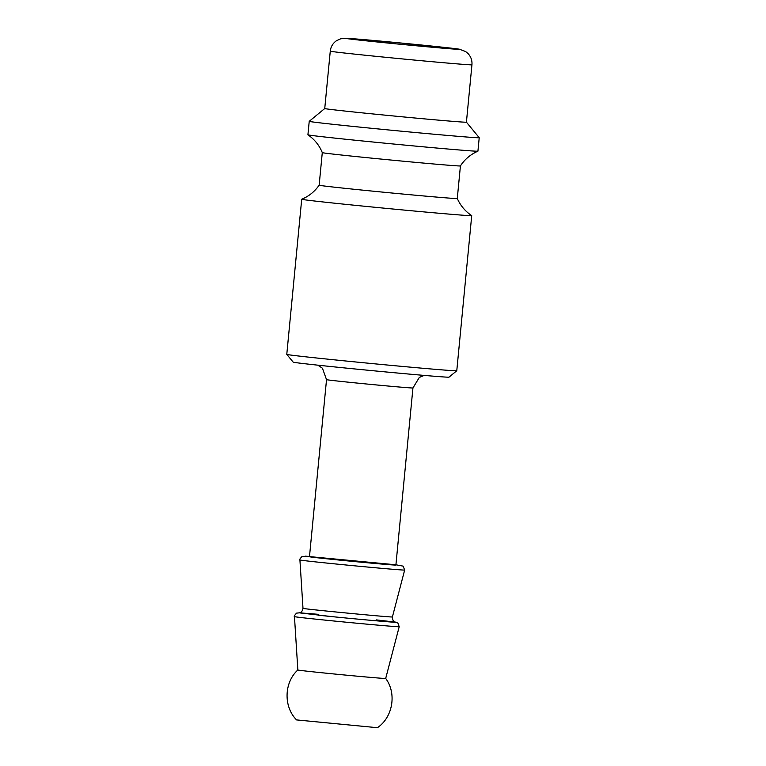 <?xml version="1.0" encoding="UTF-8"?>
<svg xmlns="http://www.w3.org/2000/svg" width="766" height="766" viewBox="0 0 766 766"><rect width="100%" height="100%" fill="white"/><g stroke="black" fill="none" stroke-linecap="round" stroke-linejoin="round"><path stroke-width="1.15" d="M299.152 612.819L332.607 616.687C365.899 620.029 403.165 623.237 395.304 622.078M456.785 370.744A85.399 0.977 -174.5 0 1 456.775 370.754A85.399 0.977 -174.5 0 1 371.682 363.534A85.399 0.977 -174.5 0 1 286.781 354.38A85.399 0.977 -174.5 0 1 286.781 354.371L293.186 362.146A78.285 0.9 5.5 0 0 371.012 370.533A78.285 0.9 5.5 0 0 449.01 377.15L456.775 370.754L471.722 215.619A85.399 0.977 -174.5 0 1 386.619 208.409A85.399 0.977 -174.5 0 1 301.708 199.246A85.399 0.977 -174.5 0 1 301.737 199.227C308.803 196.326 314.615 191.653 319.154 185.2L319.154 185.2A69.39 0.795 -174.5 0 0 388.142 192.649A69.39 0.795 -174.5 0 0 457.283 198.499L460.423 165.925A69.39 0.795 -174.5 0 1 460.423 165.925A69.39 0.795 -174.5 0 1 391.282 160.065A69.39 0.795 -174.5 0 1 322.295 152.626A69.39 0.795 -174.5 0 1 322.285 152.616C319.345 145.339 314.558 139.412 307.932 134.816A85.399 0.977 -174.5 0 1 307.922 134.797A85.399 0.977 -174.5 0 0 392.834 143.951A85.399 0.977 -174.5 0 0 477.907 151.18A85.399 0.977 -174.5 0 0 477.927 151.161L479.219 137.708A85.399 0.977 -174.5 0 1 479.219 137.708A85.399 0.977 -174.5 0 1 394.126 130.498A85.399 0.977 -174.5 0 1 309.215 121.334A85.399 0.977 -174.5 0 1 309.225 121.325L307.922 134.797M457.283 198.499C460.51 205.7 465.316 211.397 471.703 215.6A85.399 0.977 -174.5 0 1 471.722 215.619M395.898 565.049A43.413 0.498 -174.5 0 1 352.638 561.382A43.413 0.498 -174.5 0 1 309.474 556.729L326.527 379.649A43.413 0.498 5.5 0 0 369.691 384.302A43.413 0.498 5.5 0 0 412.941 387.969L395.898 565.049M471.942 64.804C472.277 60.38 470.918 56.579 467.854 53.381L465.604 51.542L459.504 49.244L397.937 42.724L346.586 38.3L340.726 38.769L336.456 40.732C332.846 43.289 330.788 46.764 330.27 51.159A71.161 0.814 5.5 0 0 401.03 58.791A71.161 0.814 5.5 0 0 471.942 64.804L466.417 122.177A71.161 0.814 -174.5 0 1 466.417 122.177A71.161 0.814 -174.5 0 1 395.505 116.164A71.161 0.814 -174.5 0 1 324.746 108.533L309.225 121.325M348.319 38.453A55.861 0.642 -174.5 0 1 408.872 43.786A55.861 0.642 -174.5 0 1 458.078 49.168A55.861 0.642 -174.5 0 1 402.409 44.447A55.861 0.642 -174.5 0 1 346.864 38.463A55.861 0.642 -174.5 0 1 348.319 38.453M385.691 678.446L385.691 678.446A44.122 0.507 -174.5 0 1 341.722 674.722A44.122 0.507 -174.5 0 1 297.85 669.991A44.122 0.507 -174.5 0 1 297.859 669.982C284.014 682.468 283.391 706.74 296.576 719.916L377.418 727.7C392.872 717.282 396.893 693.335 385.691 678.446L399.21 626.703A52.615 0.603 -174.5 0 1 346.778 622.26A52.615 0.603 -174.5 0 1 294.46 616.62C293.838 616.515 294.537 615.357 296.547 613.135L299.449 612.829M376.317 619.895L395.419 622.107C393.619 622.097 392.613 620.364 392.393 616.927C395.055 617.856 300.282 608.731 302.991 608.328M404.659 570.038A52.615 0.603 -174.5 0 1 352.226 565.595A52.615 0.603 -174.5 0 1 299.918 559.946C299.247 559.86 299.994 558.673 302.158 556.403L309.502 556.461A49.101 0.565 -174.5 0 0 305.088 556.173L395.917 564.791L403.136 566.131L404.659 570.038L392.412 616.927M347.285 38.348A56.933 0.651 -174.5 0 1 441.226 47.061A56.933 0.651 -174.5 0 1 418.906 46.027A56.933 0.651 -174.5 0 1 347.285 38.348M299.774 612.848L318.225 614.303M299.918 559.946L302.991 608.319C302.426 611.258 301.115 612.762 299.037 612.829M301.708 199.246L286.781 354.371M326.527 379.649L322.438 368.245L317.871 365.171M424.201 375.417L419.318 377.427L412.941 387.969M330.27 51.159L324.746 108.533M466.417 122.167L479.219 137.689M460.423 165.925C464.694 159.338 470.525 154.426 477.907 151.18M322.285 152.626L319.154 185.2M395.256 622.069L397.822 622.892L399.21 626.703M318.484 615.242L332.607 616.687M297.85 669.991L294.46 616.62"/></g></svg>
